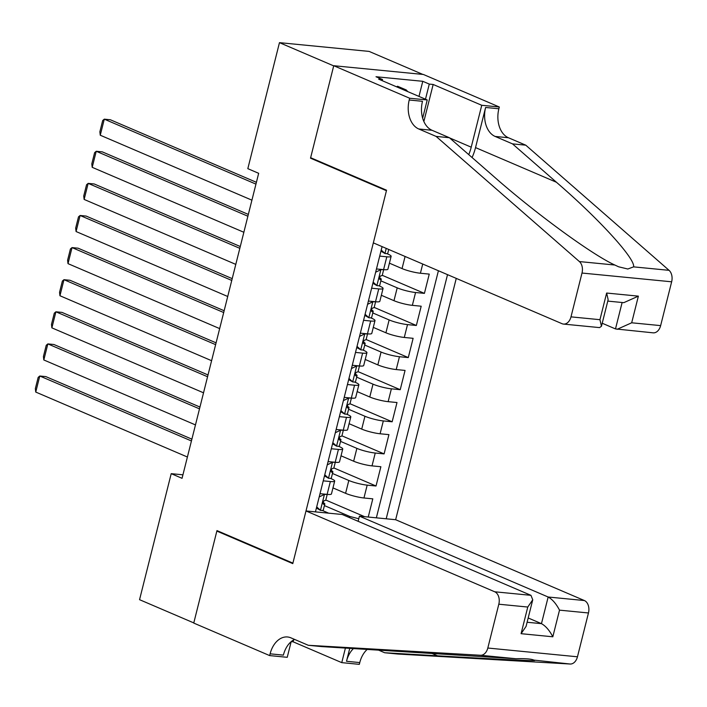 <?xml version="1.0" encoding="UTF-8"?>
<svg xmlns="http://www.w3.org/2000/svg" width="707" height="707" viewBox="0 0 707 707"><rect width="100%" height="100%" fill="white"/><g stroke="black" fill="none" stroke-linecap="round" stroke-linejoin="round"><path stroke-width="1.06" d="M358.14 521.306L359.43 516.172L395.646 519.716L456.262 278.39M422.857 74.429L369.116 51.408L279.468 42.65L247.821 168.664L258.665 173.312L182.053 478.312L171.209 473.663L139.553 599.677L193.789 622.911L216.969 530.604L292.892 563.126L386.437 190.704L310.514 158.182L312.132 158.341M364.635 516.684L325.803 500.052M368.232 517.038L372.801 498.842L363.955 497.984A13.406 2.077 14.1 0 1 345.59 493.318L332.962 487.91M332.476 473.478L348.816 480.477A13.406 2.077 14.1 0 0 367.18 485.135L376.027 486.001L333.863 467.946M376.027 486.001L380.87 466.735L372.023 465.878A13.406 2.077 14.1 0 1 353.65 461.211L341.03 455.803M349.09 423.696L361.719 429.105A13.406 2.077 14.1 0 0 380.092 433.771L388.93 434.637L384.095 453.894L341.932 435.839M357.159 391.59L369.779 396.998A13.406 2.077 14.1 0 0 388.152 401.664L396.998 402.53L392.155 421.787L349.992 403.732M365.219 359.483L377.847 364.892A13.406 2.077 14.1 0 0 396.22 369.558L405.058 370.424L400.224 389.69L358.06 371.626M373.287 327.385L385.916 332.794A13.406 2.077 14.1 0 0 404.28 337.451L413.127 338.317L408.284 357.583L366.12 339.519M381.347 295.279L393.976 300.687A13.406 2.077 14.1 0 0 412.349 305.344L421.186 306.211L416.352 325.476L374.189 307.412M389.416 263.172L402.044 268.58A13.406 2.077 14.1 0 0 420.409 273.238L429.255 274.104L424.412 293.37L382.248 275.306M379.694 256.111L386.809 256.8A13.406 2.077 -165.9 0 0 391.13 256.349A13.406 2.077 -165.9 0 0 387.825 254.034L386.817 253.601M371.635 288.209L378.74 288.907A13.406 2.077 -165.9 0 0 383.061 288.456A13.406 2.077 -165.9 0 0 379.756 286.141L378.758 285.708M363.566 320.315L370.68 321.013A13.406 2.077 -165.9 0 0 375.002 320.563A13.406 2.077 -165.9 0 0 371.688 318.247L370.689 317.814M355.497 352.422L362.611 353.12A13.406 2.077 -165.9 0 0 366.933 352.669A13.406 2.077 -165.9 0 0 363.628 350.345L362.629 349.921M347.437 384.528L354.552 385.227A13.406 2.077 -165.9 0 0 358.873 384.776A13.406 2.077 -165.9 0 0 355.559 382.452L354.56 382.027M339.369 416.635L346.483 417.333A13.406 2.077 -165.9 0 0 350.805 416.874A13.406 2.077 -165.9 0 0 347.499 414.558L346.501 414.134M331.309 448.742L338.423 449.431A13.406 2.077 -165.9 0 0 342.745 448.98A13.406 2.077 -165.9 0 0 339.431 446.665L338.432 446.232M382.08 246.619L315.446 511.877M386.199 518.788L447.522 274.652M380.861 280.847L397.201 287.846L393.976 300.687M372.792 312.945L389.142 319.944L385.916 332.794M364.732 345.051L381.073 352.051L377.847 364.892M356.664 377.158L373.004 384.157L369.779 396.998M348.604 409.265L364.945 416.264L361.719 429.105M340.535 441.371L356.876 448.371L353.65 461.211M323.24 480.848L330.355 481.538A13.406 2.077 14.1 0 0 334.676 481.087A13.406 2.077 14.1 0 0 331.371 478.772L330.372 478.339M376.354 517.824L438.411 270.746M424.412 293.37L415.575 292.504A13.406 2.077 -165.9 0 1 397.201 287.846M416.352 325.476L407.506 324.61A13.406 2.077 -165.9 0 1 389.142 319.944M408.284 357.583L399.446 356.717A13.406 2.077 -165.9 0 1 381.073 352.051M400.224 389.69L391.378 388.823A13.406 2.077 -165.9 0 1 373.004 384.157M392.155 421.787L383.318 420.93A13.406 2.077 -165.9 0 1 364.945 416.264M384.095 453.894L375.249 453.037A13.406 2.077 -165.9 0 1 356.876 448.371M320.015 493.689L327.129 494.379A13.406 2.077 14.1 0 0 331.45 493.928L334.676 481.087M328.083 461.583L335.198 462.281A13.406 2.077 14.1 0 0 339.519 461.821L342.745 448.98M336.143 429.476L343.257 430.174A13.406 2.077 14.1 0 0 347.579 429.723L350.805 416.874M344.212 397.369L351.326 398.068A13.406 2.077 14.1 0 0 355.648 397.617L358.873 384.776M352.272 365.263L359.386 365.961A13.406 2.077 14.1 0 0 363.707 365.51L366.933 352.669M360.34 333.156L367.454 333.854A13.406 2.077 14.1 0 0 371.776 333.404L375.002 320.563M368.409 301.058L375.514 301.748A13.406 2.077 14.1 0 0 379.836 301.297L383.061 288.456M376.469 268.952L383.583 269.641A13.406 2.077 14.1 0 0 387.904 269.19L391.13 256.349M328.658 513.167L322.304 510.445M349.567 517.639L349.859 516.481L358.776 518.744M324.407 505.585L349.859 516.481M310.514 158.182L333.704 65.884L279.468 42.65M182.927 474.812L171.209 473.663M316.701 506.892L320.536 510.392A8.882 1.379 14.1 0 0 323.276 510.083L324.813 503.985A8.882 1.379 14.1 0 0 324.522 503.49L322.966 502.164M320.536 510.392L316.418 508.006M187.399 457.014L35.748 392.067L39.778 376.009L45.84 376.601L191.889 439.153M323.93 494.069L324.566 494.343A8.882 1.379 14.1 0 0 326.749 494.343M191.438 440.965L39.778 376.009L38.169 377.388L35.35 388.62L35.748 392.067M324.566 494.343L319.202 496.941M319.935 494.007L320.51 493.733M327.217 494.387L325.777 500.132A8.882 1.379 -165.9 0 1 324.584 500.503C322.754 501.758 322.427 503.039 323.62 504.356A8.882 1.379 14.1 0 0 324.813 503.985M396.565 86.82L397.573 86.254L406.251 89.966L407.815 91.636M405.244 90.531L406.251 89.966M305.998 510.958L494.732 591.786L530.948 595.329L342.223 514.493L305.998 510.958L292.778 563.612L216.846 531.09L193.745 623.07L269.667 655.592L287.236 657.307L291.169 641.656M395.646 519.716L584.38 600.543A10.048 6.911 95.6 0 1 588.463 612.969L577.46 656.794A10.048 6.911 95.6 0 1 570.16 664.023L397.944 654.046L384.679 652.747L437.483 655.804C488.599 658.791 534.51 661.036 534.713 660.559C532.645 659.03 526.397 658.42 515.96 658.73L321.561 646.587L308.296 645.288L290.939 637.855A23.455 16.12 -84.4 0 0 287.581 636.98A23.455 16.12 -84.4 0 0 270.109 653.825L269.667 655.592M377.909 649.848L384.679 652.747M588.463 612.969L559.511 610.141L552.821 636.786L521.077 633.684L527.767 607.039L498.815 604.211L487.812 648.027L577.46 656.794M515.96 658.73L480.513 655.265L308.296 645.288M293.635 639.923L293.158 641.823L291.204 641.629M367.41 649.238A23.455 16.12 -84.4 0 0 359.766 662.583L359.324 664.35L341.755 662.636L345.44 647.966M293.158 641.823L341.755 662.636M218.463 531.249L216.846 531.09M359.43 516.172L548.155 597.008L584.38 600.543M353.597 648.443A23.455 16.12 -84.4 0 0 346.501 661.284L349.779 648.222M480.513 655.265A10.048 6.911 -84.4 0 0 487.812 648.027M498.815 604.211A10.048 6.911 -84.4 0 0 494.732 591.786M570.16 664.023L534.006 660.108M294.607 639.42A23.455 16.12 -84.4 0 0 283.383 655.124L270.109 653.825M528.182 617.971L541.465 623.654L548.155 597.008C552.388 599.35 556.17 603.725 559.511 610.141M552.821 636.786C549.48 630.37 545.698 625.995 541.465 623.654L527.104 622.257M521.077 633.684L526.061 626.429L532.751 599.775L530.948 595.329M527.767 607.039L532.751 599.775M602.214 323.24L615.488 328.923L622.125 302.508M436.122 136.416L449.387 137.715L493.318 176.087C534.669 212.701 592.051 254.706 614.851 265.028L618.59 266.786L627.798 269.013L633.596 266.866C635.513 258.948 599.076 218.993 556.436 182.256L512.504 143.875L495.147 136.442A23.455 16.12 95.6 0 1 485.612 107.464L498.877 108.763L499.319 106.996L423.396 74.474L333.739 65.716L310.638 157.705L386.561 190.218L373.34 242.872L562.065 323.709A10.048 6.911 -84.4 0 0 563.506 324.08A10.048 6.911 -84.4 0 0 570.991 316.86L582.002 273.043A10.048 6.911 -84.4 0 0 579.404 261.572L436.122 136.416L418.765 128.983A23.455 16.12 95.6 0 1 409.22 100.005L409.671 98.238L333.739 65.716M512.504 143.875L525.769 145.174L508.413 137.741A23.455 16.12 95.6 0 1 498.877 108.763M409.22 100.005L422.486 101.304A23.455 16.12 95.6 0 0 432.03 130.282L449.387 137.715M570.991 316.86L599.943 319.688L606.641 293.043L638.377 296.145L631.687 322.79L660.638 325.618L671.65 281.801L582.002 273.043M633.596 266.866L669.052 270.33L525.769 145.174M409.671 98.238L427.231 99.952L378.643 79.14L382.522 79.52L382.231 80.678M418.977 96.417L422.777 81.305L376.009 76.736L382.522 79.52M422.777 81.305L429.282 84.089L433.161 84.469L481.75 105.281L499.319 106.996M468.75 154.621A37.692 26.76 113.2 0 0 471.224 147.18L481.75 105.281M427.231 99.952L422.662 118.166M472.082 157.537A43.64 30.984 113.2 0 0 475.528 147.595L485.612 107.464M669.052 270.33A10.048 6.911 95.6 0 1 671.65 281.801M660.638 325.618A10.048 6.911 95.6 0 1 653.153 332.838L615.488 328.923M433.161 84.469L423.864 121.48M425.481 99.21L429.282 84.089M599.943 319.688L601.454 326.272L599.563 327.606L563.506 324.08M606.641 293.043L608.144 299.627L601.454 326.272M638.377 296.145L623.795 302.667L607.773 301.102M631.687 322.79L617.096 329.321M324.769 474.795L328.596 478.286A8.882 1.379 14.1 0 0 331.344 477.976L332.873 471.878A8.882 1.379 14.1 0 0 332.582 471.383L331.035 470.058M328.596 478.286L324.486 475.899M195.468 424.916L43.816 359.96L47.846 343.902L53.9 344.495L199.948 407.046M331.998 461.963L332.635 462.237A8.882 1.379 14.1 0 0 334.809 462.237M199.498 408.858L47.846 343.902L46.238 345.281L43.419 356.522L43.816 359.96M332.635 462.237L327.261 464.835M328.004 461.91L328.569 461.627M335.286 462.29L333.845 468.025A8.882 1.379 -165.9 0 1 332.652 468.396C330.814 469.651 330.496 470.933 331.68 472.249A8.882 1.379 14.1 0 0 332.873 471.878M332.829 442.688L336.665 446.188A8.882 1.379 14.1 0 0 339.404 445.87L340.942 439.772A8.882 1.379 14.1 0 0 340.65 439.277L339.095 437.96M336.665 446.188L332.546 443.793M203.528 392.809L51.876 327.854L55.906 311.796L61.969 312.388L208.017 374.949M340.058 429.856L340.694 430.13A8.882 1.379 14.1 0 0 342.877 430.13M207.566 376.751L55.906 311.796L54.298 313.174L51.478 324.416L51.876 327.854M340.694 430.13L335.33 432.728M336.064 429.803L336.638 429.52M343.346 430.183L341.905 435.919A8.882 1.379 -165.9 0 1 340.712 436.299C338.883 437.545 338.556 438.835 339.749 440.143A8.882 1.379 14.1 0 0 340.942 439.772M340.898 410.581L344.724 414.081A8.882 1.379 14.1 0 0 347.473 413.772L349.002 407.665A8.882 1.379 14.1 0 0 348.71 407.17L347.164 405.853M344.724 414.081L340.615 411.686M211.596 360.703L59.945 295.747L63.975 279.689L70.028 280.281L216.077 342.842M348.127 397.749L348.763 398.023A8.882 1.379 14.1 0 0 350.937 398.032M215.626 344.645L63.975 279.689L62.366 281.068L59.547 292.309L59.945 295.747M348.763 398.023L343.39 400.622M344.132 397.696L344.698 397.422M351.414 398.076L349.974 403.812A8.882 1.379 -165.9 0 1 348.781 404.192C346.943 405.438 346.624 406.728 347.809 408.045A8.882 1.379 14.1 0 0 349.002 407.665M348.958 378.475L352.793 381.974A8.882 1.379 14.1 0 0 355.533 381.665L357.07 375.558A8.882 1.379 14.1 0 0 356.779 375.063L355.223 373.747M352.793 381.974L348.684 379.588M219.656 328.596L68.005 263.64L72.034 247.591L78.097 248.184L224.146 310.735M356.187 365.652L356.823 365.917A8.882 1.379 14.1 0 0 359.006 365.926M223.695 312.538L72.034 247.591L70.426 248.97L67.607 260.203L68.005 263.64M356.823 365.917L351.459 368.524M352.192 365.59L352.766 365.316M359.474 365.97L358.034 371.705A8.882 1.379 -165.9 0 1 356.841 372.085C355.011 373.331 354.684 374.622 355.877 375.938A8.882 1.379 14.1 0 0 357.07 375.558M357.026 346.368L360.853 349.868A8.882 1.379 14.1 0 0 363.601 349.558L365.13 343.461A8.882 1.379 14.1 0 0 364.839 342.957L363.292 341.64M360.853 349.868L356.743 347.482M227.725 296.489L76.073 231.534L80.103 215.485L86.157 216.077L232.205 278.629M364.255 333.545L364.892 333.819A8.882 1.379 14.1 0 0 367.066 333.819M231.755 280.44L80.103 215.485L78.495 216.863L75.676 228.096L76.073 231.534M364.892 333.819L359.527 336.417M360.261 333.483L360.826 333.209M367.543 333.863L366.102 339.607A8.882 1.379 -165.9 0 1 364.909 339.979C363.071 341.234 362.753 342.515 363.937 343.832A8.882 1.379 14.1 0 0 365.13 343.461M365.086 314.262L368.921 317.761A8.882 1.379 14.1 0 0 371.661 317.452L373.199 311.354A8.882 1.379 14.1 0 0 372.907 310.85L371.352 309.533M368.921 317.761L364.812 315.375M235.785 264.383L84.133 199.427L88.163 183.378L94.225 183.97L240.274 246.522M372.315 301.438L372.951 301.712A8.882 1.379 14.1 0 0 375.134 301.712M239.823 248.334L88.163 183.378L86.554 184.757L83.735 195.989L84.133 199.427M372.951 301.712L367.587 304.31M368.32 301.376L368.895 301.102M375.603 301.756L374.162 307.501A8.882 1.379 -165.9 0 1 372.969 307.872C371.14 309.127 370.813 310.408 372.006 311.725A8.882 1.379 14.1 0 0 373.199 311.354M373.155 282.155L376.99 285.655A8.882 1.379 14.1 0 0 379.73 285.345L381.259 279.247A8.882 1.379 14.1 0 0 380.967 278.752L379.42 277.427M376.99 285.655L372.872 283.268M243.853 232.276L92.202 167.32L96.232 151.271L102.285 151.864L248.334 214.415M380.384 269.332L381.02 269.606A8.882 1.379 14.1 0 0 383.194 269.606M247.883 216.227L96.232 151.271L94.623 152.65L91.804 163.883L92.202 167.32M381.02 269.606L375.656 272.204M376.389 269.27L376.955 268.996M383.671 269.65L382.231 275.394A8.882 1.379 -165.9 0 1 381.038 275.765C379.199 277.02 378.881 278.302 380.066 279.618A8.882 1.379 14.1 0 0 381.259 279.247M381.214 250.057L385.05 253.548A8.882 1.379 14.1 0 0 387.79 253.239L388.744 249.474M385.05 253.548L380.94 251.162M251.913 200.169L100.261 135.223L104.291 119.165L110.354 119.757L256.402 182.309M255.952 184.12L104.291 119.165L102.683 120.544L99.864 131.785L100.261 135.223M405.084 256.473L402.044 268.58M348.816 480.477L345.59 493.318M367.18 485.135L363.955 497.984M422.724 264.029L420.409 273.238M415.575 292.504L412.349 305.344M407.506 324.61L404.28 337.451M399.446 356.717L396.22 369.558M391.378 388.823L388.152 401.664M383.318 420.93L380.092 433.771M375.249 453.037L372.023 465.878M330.355 481.538L327.129 494.379M338.423 449.431L335.198 462.281M346.483 417.333L343.257 430.174M354.552 385.227L351.326 398.068M362.611 353.12L359.386 365.961M370.68 321.013L367.454 333.854M378.74 288.907L375.514 301.748M386.809 256.8L383.583 269.641M324.425 494.414L320.439 510.304M346.501 661.284L359.766 662.583M437.483 655.804L431.04 653.047M495.147 136.442L508.413 137.741M432.03 130.282L418.765 128.983M579.404 261.572L614.851 265.028M556.436 182.256L475.528 147.595M449.634 137.927L471.224 147.18M332.493 462.307L328.499 478.197M340.553 430.201L336.567 446.09M348.622 398.094L344.627 413.984M356.682 365.987L352.696 381.877M364.75 333.881L360.756 349.779M372.81 301.774L368.824 317.673M380.879 269.676L376.884 285.566M386.225 248.396L384.953 253.46"/></g></svg>
